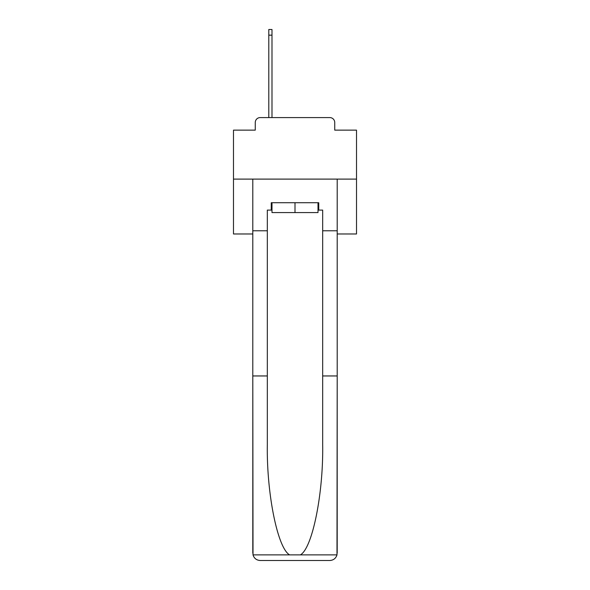 <?xml version="1.0" encoding="UTF-8"?>
<svg xmlns="http://www.w3.org/2000/svg" width="590" height="590" viewBox="0 0 590 590"><rect width="100%" height="100%" fill="white"/><g stroke="black" fill="none" stroke-linecap="round" stroke-linejoin="round"><path stroke-width="0.89" d="M255.264 122.514L255.264 130.139L255.264 122.514A4.919 4.919 0 0 1 260.183 117.587L268.797 117.587L268.797 29.5L271.99 29.5L271.99 117.587L275.81 117.587M337.2 233.979L356.515 233.979L356.515 130.139L334.737 130.139L334.737 122.514A4.919 4.919 0 0 0 329.817 117.587L260.183 117.587M356.515 179.102L233.485 179.102L233.485 130.139L255.264 130.139M233.485 179.102L233.485 233.979L252.8 233.979M314.19 117.587L329.817 117.587M334.737 130.139L334.737 122.514M318.01 210.106L318.748 210.106L318.748 202.724L271.252 202.724L271.252 210.106L267.322 210.106L267.322 375.955L252.8 375.955L253.014 554.888C254.135 558.376 256.525 560.249 260.183 560.5L329.817 560.5C333.475 560.249 335.865 558.376 336.986 554.888L337.2 375.955L337.2 553.118M311.114 560.5L329.817 560.5L311.114 560.5M267.322 375.955L267.322 444.786C266.555 493.683 277.661 548.457 289.638 554.888L300.362 554.888C312.339 548.457 323.445 493.683 322.678 444.786L322.678 210.106L318.748 210.106M252.8 553.118L252.8 179.102L337.2 179.102L337.2 230.779L322.678 230.779M267.322 230.779L252.8 230.779M337.2 230.779L337.2 375.955L322.678 375.955M271.252 210.106L271.99 210.106M271.99 202.724L271.99 212.57L318.01 212.57L318.01 202.724M295 202.724L295 212.57M253.014 554.888L289.638 554.888M300.362 554.888L336.986 554.888M268.797 35.157L271.99 35.157"/></g></svg>
